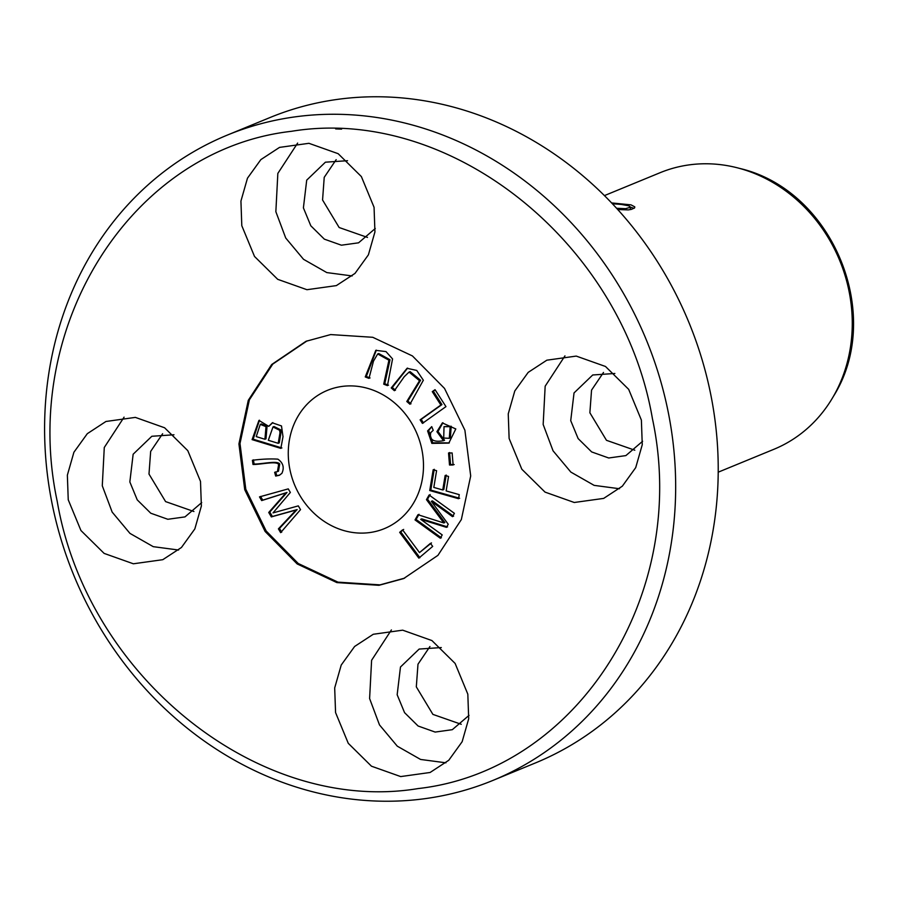 <?xml version="1.0" encoding="UTF-8"?>
<svg xmlns="http://www.w3.org/2000/svg" width="898" height="898" viewBox="0 0 898 898"><rect width="100%" height="100%" fill="white"/><g stroke="black" fill="none" stroke-linecap="round" stroke-linejoin="round"><path stroke-width="1.35" d="M718.198 472.191L773.919 449.281A149.539 132.646 -112.4 0 0 833.243 396.658A149.539 132.646 -112.4 0 0 739.346 168.341A149.539 132.646 -112.4 0 0 688.912 164.918A149.539 132.646 -112.4 0 0 660.176 172.674L604.455 195.596M612.526 203.857A149.539 132.646 67.6 0 1 621.719 204.508L628.712 205.799L630.093 206.742L629.655 207.46L625.637 208.673L616.645 208.291M617.768 209.526L628.308 209.896L631.519 209.346L634.628 207.865L634.785 206.854L630.991 204.856L611.639 202.926M458.586 498.716L459.26 494.641L446.149 490.925L448.551 476.445L445.15 475.48L442.748 489.96L433.813 487.423L436.585 470.698L433.184 469.733L429.738 490.533L458.586 498.716M453.12 464.996L452.132 452.962L448.529 452.985L449.505 465.018L453.12 464.996M445.958 406.626L435.047 389.676L432.275 391.651L440.873 405.02L420.118 419.815L422.419 423.396L445.958 406.626M431.736 426.629L427.594 430.905L431.848 443.388L448.809 443.107L455.802 428.952L442.366 422.924L436.911 431.669L443.489 440.705C433.498 442.501 429.266 439.796 430.771 432.6L433.218 430.31L431.736 426.629M394.379 390.697L404.246 376.7L409.061 372.086L419.534 380.707L406.794 401.496L409.948 404.246L423.351 380.247L416.751 370.436L407.052 368.303L391.225 387.947L394.379 390.697M368.977 378.384L373.489 361.119L377.688 353.969L388.935 360.199L383.715 384.164L387.453 385.624L392.561 358.931L385.983 351.589L375.791 350.343L365.239 376.924L368.977 378.384M300.527 509.637L298.304 505.877L273.014 512.904L290.357 492.441L288.258 488.882L259.5 496.886L261.688 500.579L285.934 492.89L268.727 512.477L271.353 516.911L296.071 510.019L278.414 528.866L280.647 532.637L300.527 509.637M369.942 532.536A74.77 66.329 67.6 0 1 291.738 476.816A74.77 66.329 67.6 0 1 327.444 390.349A74.77 66.329 67.6 0 1 341.812 386.466A74.77 66.329 67.6 0 1 420.017 442.186A74.77 66.329 67.6 0 1 384.31 528.653A74.77 66.329 67.6 0 1 369.942 532.536M404.65 578.132L380.022 584.867L337.962 582.14L298.237 563.495L266.178 531.01L245.794 489.219L240.002 443.5L249.363 399.857L272.756 364.105L307.105 340.87M280.849 448.394L283.005 436.697L281.489 425.944L272.296 422.801L268.749 426.348L258.938 420.421L252.102 439.627L280.849 448.394M418.838 558.129L432.69 546.399L430.423 543.357L419.512 552.596L402.596 529.854L399.666 532.334L418.838 558.129M275.675 476.063L279.256 475.311L281.871 473.381C284.509 467.6 283.184 462.863 277.875 459.159C270.545 458.665 262.059 459.046 252.394 460.27L253.012 464.491C261.789 464.502 276.225 460.775 278.649 464.423L277.426 471.63L274.642 472.303L275.675 476.063L276.73 475.626L275.708 471.865M440.334 538.25L442.209 534.916L420.668 519.313L446.486 527.362L448.237 524.252L431.343 501.32L452.525 516.664L454.41 513.33L429.098 495L426.471 499.647L443.825 522.973L417.963 514.711L415.022 519.92L440.334 538.25M330.666 334.572L372.749 337.289L412.44 355.945L444.521 388.419L464.895 430.198L470.698 475.951L461.336 519.572L437.932 555.357L403.64 578.57L378.956 585.305L336.873 582.589L297.182 563.944L265.101 531.459L244.727 489.679L238.924 443.926L248.286 400.306L271.69 364.521L305.982 341.307L330.666 334.572M467.824 694.176L455.118 663.431L431.916 640.555L402.686 630.172L373.276 634.269L354.62 646.47L341.229 665.036L334.685 687.958L335.56 712.563L348.267 743.308L371.458 766.196L400.699 776.579L430.097 772.482L448.764 760.269L462.144 741.714L468.689 718.793L467.824 694.176M374.062 207.315L361.366 176.569L338.164 153.693L308.923 143.31L279.525 147.395L260.858 159.608L247.478 178.174L240.933 201.085L241.798 225.701L254.504 256.446L277.707 279.323L306.948 289.706L336.346 285.609L355.002 273.407L368.393 254.841L374.937 231.931L374.062 207.315M641.385 420.096L628.679 389.35L605.488 366.474L576.247 356.091L546.837 360.188L528.181 372.389L514.79 390.956L508.246 413.866L509.121 438.482L521.828 469.227L545.03 492.104L574.26 502.487L603.669 498.401L622.325 486.188L635.717 467.622L642.261 444.712L641.385 420.096M200.501 481.395L187.794 450.65L164.603 427.774L135.362 417.39L105.953 421.476L87.297 433.689L73.905 452.255L67.361 475.165L68.237 499.782L80.943 530.527L104.134 553.404L133.375 563.787L162.785 559.69L181.441 547.488L194.832 528.922L201.377 506.012L200.501 481.395M291.524 131.299C449.819 105.122 622.258 242.381 652.408 418.569C689.922 593.724 577.953 770.529 418.098 788.579C259.803 814.755 87.364 677.496 57.214 501.309C19.7 326.154 131.669 149.349 291.524 131.299M425.764 798.558A348.918 309.518 67.6 0 1 60.806 538.576A348.918 309.518 67.6 0 1 227.43 135.048A348.918 309.518 67.6 0 1 294.499 116.942A348.918 309.518 67.6 0 1 659.458 376.936A348.918 309.518 67.6 0 1 492.834 780.452A348.918 309.518 67.6 0 1 425.764 798.558M124.081 417.155L104.28 447.485L102.282 485.773L112.171 512.107L129.963 533.39L153.255 546.669L178.612 550.025M564.965 355.866L545.165 386.196L543.167 424.485L553.056 450.818L570.847 472.09L594.139 485.369L619.497 488.736M297.642 143.074L277.841 173.404L275.854 211.692L285.732 238.026L303.524 259.309L326.816 272.588L352.173 275.944M341.599 129.121L335.661 128.897M391.393 629.947L371.604 660.277L369.606 698.565L379.484 724.899L397.286 746.171L420.578 759.45L445.936 762.817M227.43 135.048L269.995 117.548A348.918 309.518 67.6 0 1 337.064 99.442A348.918 309.518 67.6 0 1 702.011 359.425A348.918 309.518 67.6 0 1 535.399 762.952L492.834 780.452M173.976 434.778L151.841 436.271L133.151 454.22L129.84 481.945L137.248 499.883L150.785 513.229L167.836 519.28L184.988 516.9L201.713 502.577M614.861 373.478L592.725 374.982L574.035 392.931L570.724 420.657L578.132 438.583L591.67 451.93L608.721 457.991L625.872 455.6L642.598 441.277M347.537 160.697L325.413 162.19L306.712 180.139L303.401 207.865L310.82 225.802L324.346 239.149L341.408 245.199L358.56 242.819L375.274 228.496M441.3 647.559L419.164 649.063L400.474 667.012L397.163 694.738L404.571 712.664L418.109 726.011L435.16 732.072L452.311 729.681L469.025 715.369M162.617 433.734L150.662 451.413L148.989 474.065L165.591 501.6L193.923 511.512M603.501 372.446L591.546 390.125L589.874 412.777L606.476 440.312L634.807 450.212M336.178 159.653L324.223 177.333L322.562 199.985L339.152 227.52L367.484 237.431M429.94 646.526L417.985 664.206L416.313 686.858L432.903 714.393L461.246 724.293M281.714 532.2L279.48 528.428L297.137 509.581L272.408 516.473L269.782 512.04L287.001 492.452L262.755 500.141L260.566 496.448M278.414 528.866L279.48 528.428M296.071 510.019L297.137 509.581M271.353 516.911L272.408 516.473M268.727 512.477L269.782 512.04M285.934 492.89L287.001 492.452M261.688 500.579L262.755 500.141M370.043 377.957L366.305 376.486L376.341 350.141M365.239 376.924L366.305 376.486M388.52 385.186L384.771 383.727L390.001 359.761L378.754 353.531L377.688 353.969M383.715 384.164L384.771 383.727M630.16 207.068L634.044 208.347M630.542 209.582L630.093 206.742M395.446 390.26L392.291 387.509L407.602 368.101M391.225 387.947L392.291 387.509M411.015 403.808L407.86 401.058L420.601 380.269L410.128 371.649L409.061 372.086M406.794 401.496L407.86 401.058M264.932 439.257L256.233 436.608L260.274 424.384L266.01 426.651L264.932 439.257L265.988 438.819L267.065 426.213L261.34 423.946L260.274 424.384M279.985 432.858L278.2 443.309L268.322 440.289L272.981 426.954L279.626 430.277L279.985 432.858L281.04 432.421L280.692 429.839L274.036 426.516L272.981 426.954M278.2 443.309L279.267 442.871L281.04 432.421M281.905 447.956L253.157 439.189L259.488 420.23M252.102 439.627L253.157 439.189M268.749 426.348L272.835 422.61M419.905 557.692L400.733 531.897L403.662 529.416M399.666 532.334L400.733 531.897M419.512 552.596L431.489 542.92M279.772 475.076L276.73 475.626M278.649 464.423L279.716 463.985C277.291 460.337 262.856 464.064 254.078 464.053L253.461 459.832M277.426 471.63L278.492 471.192L279.716 463.985M253.012 464.491L254.078 464.053M441.389 537.812L416.077 519.482L419.018 514.285M415.022 519.92L416.077 519.482M443.825 522.973L444.88 522.535L427.538 499.209L430.164 494.562M426.471 499.647L427.538 499.209M453.591 516.227L432.409 500.882L431.343 501.32M447.541 526.924L421.723 518.876L420.668 519.313M449.303 438.303L450.358 437.865L451.211 426.258L444.027 426.662L450.145 426.696L449.303 438.303L443.702 438.044L444.027 426.662M449.337 442.894L432.757 442.837L428.66 430.468L431.781 426.741M443.489 440.705L444.544 440.278L438 431.5L442.916 422.722M423.486 422.958L421.173 419.377L441.939 404.583L433.341 391.214L435.193 389.889M420.118 419.815L421.173 419.377M440.873 405.02L441.939 404.583M432.275 391.651L433.341 391.214M454.175 464.558L450.572 464.58L449.584 452.547M449.505 465.018L450.572 464.58M459.653 498.278L430.793 490.095L434.239 469.295M429.738 490.533L430.793 490.095M442.748 489.96L443.814 489.522L446.216 475.042M279.626 430.277L280.692 429.839M450.145 426.696L451.211 426.258M427.594 430.905L428.66 430.468M833.243 396.658C884.676 315.467 833.018 189.86 739.346 168.341"/></g></svg>

